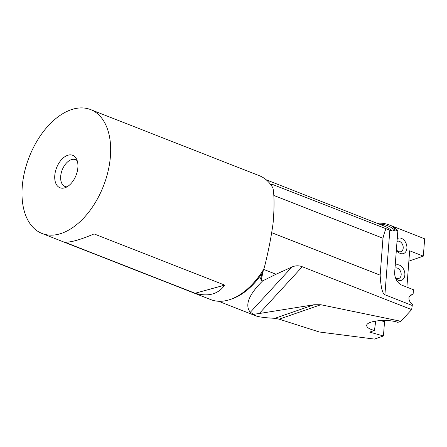 <?xml version="1.0" encoding="UTF-8"?>
<svg xmlns="http://www.w3.org/2000/svg" width="447" height="447" viewBox="0 0 447 447"><rect width="100%" height="100%" fill="white"/><g stroke="black" fill="none" stroke-linecap="round" stroke-linejoin="round"><path stroke-width="0.67" d="M406.887 287.142L409.659 250.773L423.331 256.131L424.65 238.821A68.106 40.8 -68.6 0 0 424.058 238.575L389.097 224.88A68.106 40.8 -68.6 0 1 393.243 226.97L395.31 230.004L392.12 231.093A65.228 39.073 -68.6 0 0 384.28 226.087L266.188 179.806M389.097 224.88A68.106 40.8 -68.6 0 0 377.117 223.276M384.197 320.432A2.621 1.57 -68.6 0 1 384.515 321.901L383.442 335.982L374.469 339.089L319.359 331.998L279.14 319.175L274.888 318.314C265.205 317.834 258.763 316.984 255.572 315.755L218.589 301.261M375.731 321.013L374.463 330.445L373.357 330.154C369.485 329.037 367.305 327.685 366.808 326.109C364.741 321.086 386.705 318.432 397.836 322.354L400.903 321.287L411.642 309.603L302.278 266.747L259.294 313.515L253.561 314.291L255.572 315.755M253.561 314.291L250.303 312.297C244.598 305.195 248.722 294.724 262.674 280.889L261.188 280.308L260.629 278.202L262.328 273.061A65.228 39.073 111.4 0 1 230.943 299.227M260.523 278.587L260.629 278.202M271.782 186.131L271.139 184.449L271.96 184.22L392.12 231.093M409.173 296.64L413.134 293.875L413.453 289.712L401.931 285.197A10.739 7.655 70.9 0 1 394.684 272.089L397.819 230.987L395.31 230.004M389.829 230.199L384.912 294.763L412.251 305.48L412.341 304.284L410.832 302.815C409.379 301.278 408.77 299.456 409.016 297.344L411.43 294.037L413.134 293.875M411.642 309.603L412.251 305.48M374.463 330.445L369.658 332.11L383.442 335.982M67.005 186.846A14.41 8.633 111.4 0 1 64.977 186.477A14.41 8.633 111.4 0 1 60.753 175.665A14.41 8.633 111.4 0 1 75.493 159.652A14.41 8.633 111.4 0 1 77.225 160.764M77.8 168.385A17.433 10.443 -68.6 0 0 76.264 158.54A17.433 10.443 -68.6 0 0 64.1 157.249A17.433 10.443 -68.6 0 0 54.858 174.682A17.433 10.443 -68.6 0 0 64.793 187.818A17.433 10.443 -68.6 0 0 77.8 168.385M22.54 183.555A66.536 39.856 111.4 0 1 90.607 109.588A66.536 39.856 111.4 0 1 110.113 159.512A66.536 39.856 111.4 0 1 42.052 233.485A66.536 39.856 111.4 0 1 22.54 183.555M42.052 233.485L210.783 299.613A66.536 39.856 -68.6 0 0 246.71 289.65A66.536 39.856 -68.6 0 0 263.78 269.144L262.328 273.061M90.607 109.588L259.338 175.71A66.536 39.856 111.4 0 1 272.888 187.896L273.324 190.014C274.329 198.01 274.279 208.799 273.162 222.377L272.91 224.601C270.966 238.206 268.256 251.912 264.786 265.725L263.78 269.144M195.088 293.26L64.435 242.056C69.888 242.71 79.773 240 94.088 233.915L224.735 285.119C218.186 294.243 208.308 296.959 195.088 293.26L224.735 285.119M385.951 228.892C384.94 231.099 383.945 234.211 382.978 238.229L380.162 275.19L271.675 232.675M384.912 294.763C382.425 293.707 380.844 287.181 380.162 275.19M302.278 266.747C298.792 265.412 295.333 265.507 291.908 267.032L276.05 274.234L262.674 280.889M259.294 313.515L314.051 304.748L274.888 318.314M400.903 321.287L320.834 304.737L314.051 304.748M395.405 277.581A5.504 3.922 70.9 0 0 396.673 278.347A5.504 3.922 70.9 0 0 398.864 278.436A5.504 3.922 70.9 0 0 401.121 273.408A5.504 3.922 70.9 0 0 397.456 268.133A5.504 3.922 70.9 0 0 395.265 268.044A5.504 3.922 70.9 0 0 394.986 268.155M395.746 278.492A8.119 5.789 70.9 0 0 398.227 280.18A8.119 5.789 70.9 0 0 404.853 275.011A8.119 5.789 70.9 0 0 399.378 265.099A8.119 5.789 70.9 0 0 395.193 265.44M424.65 238.821L391.449 225.808A68.106 40.8 -68.6 0 1 394.997 227.663L393.243 226.97M396.372 249.923A8.119 5.789 70.9 0 0 400.266 253.427A8.119 5.789 70.9 0 0 406.893 248.258A8.119 5.789 70.9 0 0 401.412 238.346A8.119 5.789 70.9 0 0 397.227 238.687M397.819 230.987L394.997 227.663M423.331 256.131L408.871 261.137M397.02 241.402A5.504 3.922 -109.1 0 1 397.305 241.291A5.504 3.922 -109.1 0 1 399.495 241.38A5.504 3.922 -109.1 0 1 403.155 246.655A5.504 3.922 -109.1 0 1 400.903 251.689A5.504 3.922 -109.1 0 1 398.713 251.594A5.504 3.922 -109.1 0 1 396.388 249.694M379.106 224.059A66.759 39.99 111.4 0 1 395.025 230.317M271.96 186.399L271.96 184.22M273.827 195.456L382.978 238.229M263.674 269.385L276.05 274.234M320.834 304.737L279.14 319.175M384.515 321.901L380.922 320.493M291.908 267.032L250.303 312.297M263.456 269.871L261.188 280.308M276.017 274.251L263.663 269.407M263.406 269.971A65.843 39.442 111.4 0 1 247.107 289.31L246.71 289.65M273.832 195.479L382.973 238.257M271.675 232.647L380.162 275.162"/></g></svg>

